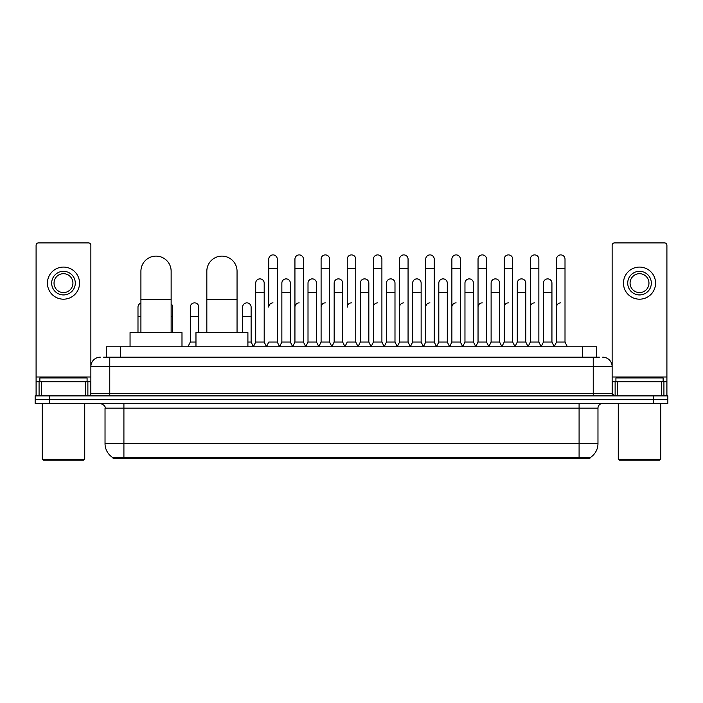 <?xml version="1.0" encoding="UTF-8"?>
<svg xmlns="http://www.w3.org/2000/svg" width="703" height="703" viewBox="0 0 703 703"><rect width="100%" height="100%" fill="white"/><g stroke="black" fill="none" stroke-linecap="round" stroke-linejoin="round"><path stroke-width="1.05" d="M103.613 357.168L109.756 357.168L103.613 357.168L106.452 357.168L106.452 346.781L596.548 346.781L596.548 357.168M589.94 458.207L113.06 458.207L113.06 457.741M105.028 443.575L123.913 443.575L123.913 408.162L105.028 408.162L105.028 443.575A16.529 16.529 0 0 0 113.113 457.776L125.802 457.293L577.198 457.293L589.887 457.776A16.529 16.529 0 0 0 597.972 443.575L597.972 408.162A4.719 4.719 0 0 1 602.691 403.434M667.85 403.434L667.85 399.664L35.15 399.664L35.15 403.434L49.315 403.434L49.315 399.664L35.15 399.664L35.15 395.886L49.315 395.886L49.315 399.664L667.85 399.664L667.85 403.434L49.315 403.434M100.309 357.168A9.447 9.447 0 0 0 90.863 366.606L90.863 393.522A2.364 2.364 0 0 1 88.508 395.886M602.691 357.168A9.447 9.447 0 0 1 612.137 366.606L109.756 366.606L109.756 357.168L599.387 357.168M661.593 395.886L661.593 381.72L666.91 381.72L666.91 395.886L666.91 245.259A2.364 2.364 0 0 0 664.546 242.904L614.492 242.904A2.364 2.364 0 0 0 612.137 245.259L612.137 393.522L614.492 395.886M667.85 395.886L667.85 399.664L667.85 395.886L49.315 395.886M85.555 395.886L85.555 381.72L41.407 381.72L41.407 395.886M109.756 395.886L109.756 366.606L90.863 366.606L90.863 245.259A2.364 2.364 0 0 0 88.508 242.904L38.454 242.904A2.364 2.364 0 0 0 36.09 245.259L36.09 381.72L41.407 381.72M85.555 381.72L90.863 381.72M36.09 395.886L36.09 381.72M63.481 271.323A11.802 11.802 0 0 0 51.679 283.133A11.802 11.802 0 0 0 63.481 294.935A11.802 11.802 0 0 0 75.283 283.133A11.802 11.802 0 0 0 63.481 271.323M63.481 273.687A9.447 9.447 0 0 0 54.034 283.133A9.447 9.447 0 0 0 63.481 292.571A9.447 9.447 0 0 0 72.927 283.133A9.447 9.447 0 0 0 63.481 273.687M63.481 299.188A16.055 16.055 0 0 0 79.536 283.133A16.055 16.055 0 0 0 63.481 267.078A16.055 16.055 0 0 0 47.426 283.133A16.055 16.055 0 0 0 63.481 299.188M83.78 460.096L43.173 460.096L42.233 459.156L84.729 459.156L83.78 460.096M42.233 403.434L42.233 459.156M84.729 403.434L84.729 459.156M87.084 381.72L87.084 377.942L39.869 377.942L39.869 381.72M140.916 332.616L140.916 271.235A15.106 15.106 0 0 1 156.022 256.12A15.106 15.106 0 0 1 171.137 271.235A15.106 15.106 0 0 0 156.022 256.12M171.137 332.616L171.137 271.235M181.989 346.781L181.989 332.616L130.055 332.616L130.055 346.781M206.831 332.616L206.831 271.235A15.106 15.106 0 0 1 221.937 256.12A15.106 15.106 0 0 1 237.052 271.235A15.106 15.106 0 0 0 221.937 256.12M237.052 332.616L237.052 271.235M247.904 346.781L247.904 332.616L195.97 332.616L195.97 346.781M266.419 346.781L268.774 342.053L277.272 342.053L279.636 346.781M277.272 342.053L277.272 259.143A4.253 4.253 0 0 0 273.028 254.899A4.253 4.253 0 0 1 273.291 254.908M273.028 302.87A4.253 4.253 0 0 0 268.774 307.114L268.774 268.59L277.272 268.59M268.774 268.59L268.774 259.143A4.253 4.253 0 0 1 273.028 254.899M292.571 346.781L294.935 342.053L303.432 342.053L305.796 346.781M303.432 342.053L303.432 259.143A4.253 4.253 0 0 0 299.188 254.899A4.253 4.253 0 0 1 299.452 254.908M294.935 342.053L294.935 268.59L303.432 268.59M294.935 268.59L294.935 259.143A4.253 4.253 0 0 1 299.188 254.899M318.731 346.781L321.095 342.053L329.593 342.053L331.957 346.781M329.593 342.053L329.593 259.143A4.253 4.253 0 0 0 325.34 254.899A4.253 4.253 0 0 1 325.612 254.908M321.095 342.053L321.095 268.59L329.593 268.59M321.095 268.59L321.095 259.143A4.253 4.253 0 0 1 325.34 254.899M344.892 346.781L347.247 342.053L355.753 342.053L358.108 346.781M355.753 342.053L355.753 259.143A4.253 4.253 0 0 0 351.5 254.899A4.253 4.253 0 0 1 351.764 254.908M351.5 302.87A4.253 4.253 0 0 0 347.247 307.114L347.247 268.59L355.753 268.59M347.247 268.59L347.247 259.143A4.253 4.253 0 0 1 351.5 254.899M371.043 346.781L373.407 342.053L381.905 342.053L384.269 346.781M397.274 346.641L394.989 342.053L386.483 342.053L384.198 346.641L381.905 342.053L381.905 259.143A4.253 4.253 0 0 0 377.66 254.899A4.253 4.253 0 0 1 377.924 254.908M358.038 346.641L360.331 342.053L368.829 342.053L371.122 346.641L373.407 342.053L373.407 268.59L381.905 268.59M373.407 268.59L373.407 259.143A4.253 4.253 0 0 1 377.66 254.899M397.204 346.781L399.568 342.053L408.065 342.053L410.429 346.781M436.581 346.781L434.226 342.053L425.728 342.053L423.434 346.641L421.141 342.053L412.643 342.053L410.359 346.641L408.065 342.053L408.065 259.143A4.253 4.253 0 0 0 403.812 254.899A4.253 4.253 0 0 1 404.084 254.908M399.568 342.053L399.568 268.59L408.065 268.59M399.568 268.59L399.568 259.143A4.253 4.253 0 0 1 403.812 254.899M462.741 346.781L460.377 342.053L451.88 342.053L449.595 346.641L447.301 342.053L438.804 342.053L436.51 346.641L434.226 342.053L434.226 268.59L425.728 268.59L425.728 342.053L423.364 346.781M425.728 268.59L425.728 259.143A4.253 4.253 0 0 1 430.245 254.908A4.253 4.253 0 0 1 434.226 259.143L434.226 268.59M488.901 346.781L486.538 342.053L478.04 342.053L475.746 346.641L473.462 342.053L464.964 342.053L462.671 346.641L460.377 342.053L460.377 268.59L451.88 268.59L451.88 342.053L449.525 346.781M451.88 268.59L451.88 259.143A4.253 4.253 0 0 1 456.396 254.908A4.253 4.253 0 0 1 460.377 259.143L460.377 268.59M515.062 346.781L512.698 342.053L504.2 342.053L501.907 346.641L499.622 342.053L491.116 342.053L488.831 346.641L486.538 342.053L486.538 268.59L478.04 268.59L478.04 342.053L475.676 346.781M478.04 268.59L478.04 259.143A4.253 4.253 0 0 1 482.557 254.908A4.253 4.253 0 0 1 486.538 259.143L486.538 268.59M541.213 346.781L538.858 342.053L530.352 342.053L528.067 346.641L525.774 342.053L517.276 342.053L514.983 346.641L512.698 342.053L512.698 268.59L504.2 268.59L504.2 342.053L501.837 346.781M504.2 268.59L504.2 259.143A4.253 4.253 0 0 1 508.717 254.908A4.253 4.253 0 0 1 512.698 259.143L512.698 268.59M554.149 346.781L556.512 342.053L556.512 268.59L565.01 268.59L565.01 342.053L567.374 346.781L565.01 342.053L556.512 342.053L554.228 346.641L551.934 342.053L543.437 342.053L541.143 346.641L538.858 342.053L538.858 268.59L530.352 268.59L530.352 342.053L527.997 346.781M530.352 268.59L530.352 259.143A4.253 4.253 0 0 1 534.869 254.908A4.253 4.253 0 0 1 538.858 259.143L538.858 268.59M556.512 268.59L556.512 259.143A4.253 4.253 0 0 1 561.029 254.908A4.253 4.253 0 0 1 565.01 259.143L565.01 268.59M253.335 346.781L255.699 342.053L264.196 342.053L266.49 346.641M264.196 342.053L264.196 283.133A4.253 4.253 0 0 0 260.215 278.889A4.253 4.253 0 0 1 264.196 283.133M255.699 342.053L255.699 292.571L264.196 292.571M255.699 292.571L255.699 283.133A4.253 4.253 0 0 1 260.215 278.889M279.566 346.641L281.859 342.053L290.357 342.053L292.641 346.641M290.357 342.053L290.357 283.133A4.253 4.253 0 0 0 286.376 278.889A4.253 4.253 0 0 1 290.357 283.133M281.859 342.053L281.859 292.571L290.357 292.571M281.859 292.571L281.859 283.133A4.253 4.253 0 0 1 286.376 278.889M305.726 346.641L308.011 342.053L316.517 342.053L318.802 346.641M316.517 342.053L316.517 283.133A4.253 4.253 0 0 0 312.527 278.889A4.253 4.253 0 0 1 316.517 283.133M308.011 342.053L308.011 292.571L316.517 292.571M308.011 292.571L308.011 283.133A4.253 4.253 0 0 1 312.527 278.889M331.878 346.641L334.171 342.053L342.669 342.053L344.962 346.641M342.669 342.053L342.669 283.133A4.253 4.253 0 0 0 338.688 278.889A4.253 4.253 0 0 1 342.669 283.133M334.171 342.053L334.171 292.571L342.669 292.571M334.171 292.571L334.171 283.133A4.253 4.253 0 0 1 338.688 278.889M368.829 342.053L368.829 283.133A4.253 4.253 0 0 0 364.848 278.889A4.253 4.253 0 0 1 368.829 283.133M360.331 342.053L360.331 292.571L368.829 292.571M360.331 292.571L360.331 283.133A4.253 4.253 0 0 1 364.848 278.889M394.989 342.053L394.989 283.133A4.253 4.253 0 0 0 391 278.889A4.253 4.253 0 0 1 394.989 283.133M386.483 342.053L386.483 292.571L394.989 292.571M386.483 292.571L386.483 283.133A4.253 4.253 0 0 1 391 278.889M421.141 342.053L421.141 283.133A4.253 4.253 0 0 0 417.16 278.889A4.253 4.253 0 0 1 421.141 283.133M412.643 342.053L412.643 292.571L421.141 292.571M412.643 292.571L412.643 283.133A4.253 4.253 0 0 1 417.16 278.889M447.301 342.053L447.301 283.133A4.253 4.253 0 0 0 443.321 278.889A4.253 4.253 0 0 1 447.301 283.133M438.804 342.053L438.804 292.571L447.301 292.571M438.804 292.571L438.804 283.133A4.253 4.253 0 0 1 443.321 278.889M473.462 342.053L473.462 283.133A4.253 4.253 0 0 0 469.481 278.889A4.253 4.253 0 0 1 473.462 283.133M464.964 342.053L464.964 292.571L473.462 292.571M464.964 292.571L464.964 283.133A4.253 4.253 0 0 1 469.481 278.889M499.622 342.053L499.622 283.133A4.253 4.253 0 0 0 495.633 278.889A4.253 4.253 0 0 1 499.622 283.133M491.116 342.053L491.116 292.571L499.622 292.571M491.116 292.571L491.116 283.133A4.253 4.253 0 0 1 495.633 278.889M525.774 342.053L525.774 283.133A4.253 4.253 0 0 0 521.793 278.889A4.253 4.253 0 0 1 525.774 283.133M517.276 342.053L517.276 292.571L525.774 292.571M517.276 292.571L517.276 283.133A4.253 4.253 0 0 1 521.793 278.889M551.934 342.053L551.934 283.133A4.253 4.253 0 0 0 547.953 278.889A4.253 4.253 0 0 1 551.934 283.133M543.437 342.053L543.437 292.571L551.934 292.571M543.437 292.571L543.437 283.133A4.253 4.253 0 0 1 547.953 278.889M137.99 332.616L137.99 316.561L140.916 316.561M137.99 316.561L137.99 307.114A4.253 4.253 0 0 1 140.916 303.081M661.593 381.72L617.445 381.72L617.445 395.886M612.137 381.72L617.445 381.72M612.137 395.886L612.137 393.522L593.244 393.522L593.244 357.168M639.519 271.323A11.802 11.802 0 0 0 627.717 283.133A11.802 11.802 0 0 0 639.519 294.935A11.802 11.802 0 0 0 651.321 283.133A11.802 11.802 0 0 0 639.519 271.323M639.519 273.687A9.447 9.447 0 0 0 630.073 283.133A9.447 9.447 0 0 0 639.519 292.571A9.447 9.447 0 0 0 648.966 283.133A9.447 9.447 0 0 0 639.519 273.687M639.519 299.188A16.055 16.055 0 0 0 655.574 283.133A16.055 16.055 0 0 0 639.519 267.078A16.055 16.055 0 0 0 623.464 283.133A16.055 16.055 0 0 0 639.519 299.188M659.827 460.096L619.22 460.096L618.271 459.156L660.767 459.156L659.827 460.096M618.271 403.434L618.271 459.156M660.767 403.434L660.767 459.156M663.131 381.72L663.131 377.942L615.916 377.942L615.916 381.72M172.648 332.616L172.648 307.114A4.253 4.253 0 0 0 171.137 303.863A4.253 4.253 0 0 1 172.648 307.114M187.938 346.781L190.302 342.053L195.97 342.053M198.8 332.616L198.8 307.114A4.253 4.253 0 0 0 194.819 302.879A4.253 4.253 0 0 1 198.8 307.114M190.302 342.053L190.302 316.561L198.8 316.561M190.302 316.561L190.302 307.114A4.253 4.253 0 0 1 194.819 302.879M247.904 342.053L251.12 342.053L253.405 346.641M251.12 342.053L251.12 307.114A4.253 4.253 0 0 0 247.131 302.879A4.253 4.253 0 0 1 251.12 307.114M242.623 332.616L242.623 316.561L251.12 316.561M242.623 316.561L242.623 307.114A4.253 4.253 0 0 1 247.131 302.879M294.935 307.114A4.253 4.253 0 0 1 299.188 302.87M321.095 307.114A4.253 4.253 0 0 1 325.34 302.87M373.407 307.114A4.253 4.253 0 0 1 377.66 302.87M399.568 307.114A4.253 4.253 0 0 1 403.812 302.87M425.728 307.114A4.253 4.253 0 0 1 429.972 302.87M451.88 307.114A4.253 4.253 0 0 1 456.133 302.87M478.04 342.053L478.04 307.114A4.253 4.253 0 0 1 482.293 302.87M504.2 307.114A4.253 4.253 0 0 1 508.445 302.87M538.858 342.053L538.858 307.114M530.352 307.114A4.253 4.253 0 0 1 534.605 302.87M556.512 307.114A4.253 4.253 0 0 1 560.766 302.87M577.198 458.207L577.198 457.293M125.802 458.207L125.802 457.293M120.617 357.168L120.617 346.781M582.383 357.168L582.383 346.781M579.087 403.434L579.087 408.162L123.913 408.162L123.913 403.434M597.972 408.162L579.087 408.162L579.087 443.575L597.972 443.575M579.087 457.389L579.087 443.575L123.913 443.575L123.913 457.389M653.685 403.434L653.685 395.886M90.863 393.522L593.244 393.522L593.244 395.886M90.863 376.993L36.09 376.993M90.828 393.935L90.828 381.72M87.875 381.72L87.875 395.886M36.134 381.72L36.134 395.886M39.078 395.886L39.078 381.72M140.916 299.566L171.137 299.566M206.831 299.566L237.052 299.566M666.91 376.993L612.137 376.993M666.866 395.886L666.866 381.72M663.922 381.72L663.922 395.886M612.172 381.72L612.172 393.935M615.125 395.886L615.125 381.72M171.137 316.561L172.648 316.561M105.028 408.162C105.696 406.483 104.114 404.91 100.309 403.434"/></g></svg>
